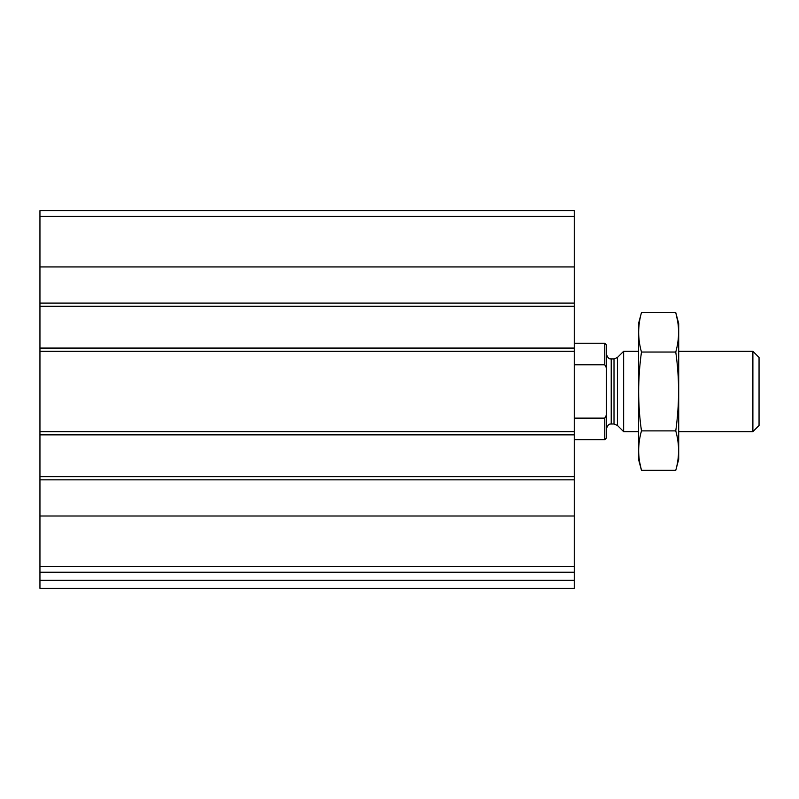 <?xml version="1.0" encoding="UTF-8"?>
<svg xmlns="http://www.w3.org/2000/svg" width="799" height="799" viewBox="0 0 799 799"><rect width="100%" height="100%" fill="white"/><g stroke="black" fill="none" stroke-linecap="round" stroke-linejoin="round"><path stroke-width="1.2" d="M574.251 566.621L574.251 210.686L39.95 210.686L39.95 572.244L574.251 572.244L574.251 566.621L39.95 566.621M574.251 580.284L39.95 580.284L39.95 588.314L574.251 588.314L574.251 572.244M39.95 580.284L39.95 572.244M60.035 588.314L574.251 588.314M574.251 306.297L39.95 306.297M574.251 348.074L39.95 348.074M574.251 476.633L39.95 476.633M574.251 434.856L39.95 434.856M606.391 415.081L604.783 418.117L604.783 439.67L606.391 438.062L606.391 344.868L604.783 343.26L574.251 343.26M606.391 367.85L604.783 364.813L604.783 343.26M604.783 418.117L574.251 418.117M604.783 364.813L574.251 364.813M752.888 351.29L752.888 431.64L759.05 425.477L759.05 357.453L752.888 351.29L678.701 351.29M638.531 431.64L623.639 431.64L623.639 351.29L638.531 351.29M675.764 470.321L678.701 459.355L678.701 323.575L675.764 312.609C679.49 325.752 679.49 338.896 675.764 352.039C679.49 377.987 679.49 404.274 675.764 430.891C679.49 444.034 679.49 457.178 675.764 470.321L641.467 470.321C637.742 457.178 637.742 444.034 641.467 430.891C637.742 404.943 637.742 378.656 641.467 352.039C637.742 338.896 637.742 325.752 641.467 312.609L675.764 312.609L677.522 320.489M639.709 462.441L641.467 470.321L638.531 459.355L638.531 323.575L641.467 312.609M675.764 430.891L641.467 430.891M675.764 352.039L641.467 352.039M574.251 516.004L39.95 516.004M574.251 479.849L39.95 479.849M574.251 431.64L39.95 431.64M574.251 351.29L39.95 351.29M574.251 216.309L39.95 216.309M574.251 266.926L39.95 266.926M574.251 303.081L39.95 303.081M617.417 357.513L614.012 358.921L614.012 424.009L617.417 425.418L617.417 357.513L623.639 351.29M614.012 424.009L611.215 424.009L611.215 358.921C611.115 358.541 608.528 360.439 606.391 354.107M604.783 439.67L574.251 439.67M752.888 431.64L678.701 431.64M617.417 425.418L623.639 431.64M614.012 358.921L611.215 358.921M611.215 424.009C611.115 424.389 608.528 422.491 606.391 428.823"/></g></svg>
